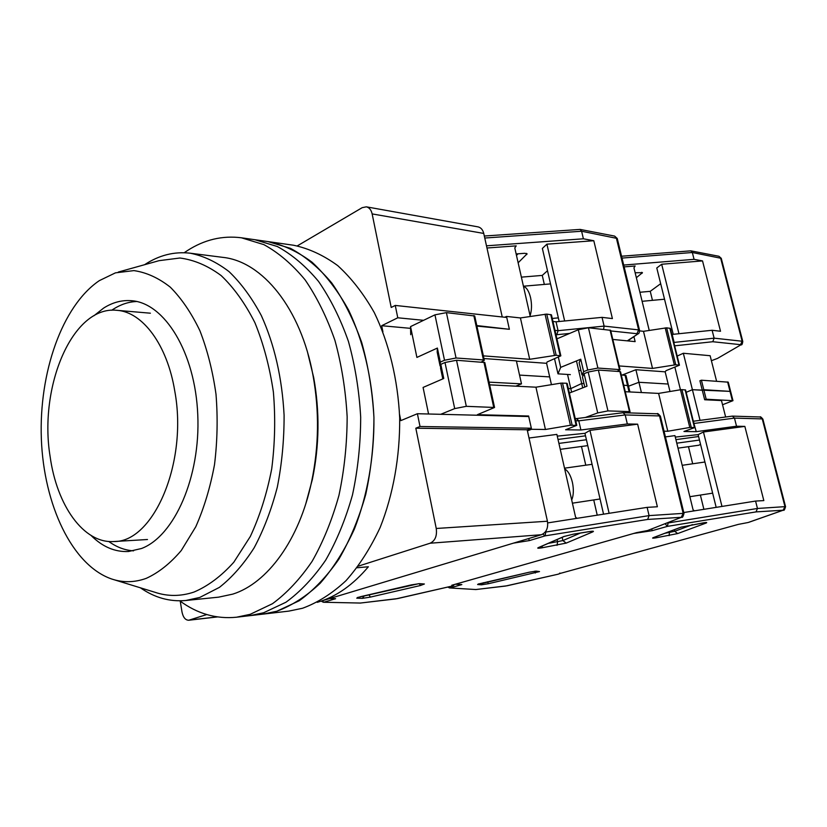 <?xml version="1.0" encoding="UTF-8"?>
<svg xmlns="http://www.w3.org/2000/svg" width="827" height="827" viewBox="0 0 827 827"><rect width="100%" height="100%" fill="white"/><g stroke="black" fill="none" stroke-linecap="round" stroke-linejoin="round"><path stroke-width="1.24" d="M357.109 567.767L368.366 566.753C353.17 584.782 336.496 596.536 318.364 602.004L317.196 602.345M382.911 331.782L381.681 325.714L397.777 317.785L395.254 305.432L391.212 307.468L372.15 213.914C371.209 209.872 369.266 207.515 366.33 206.833L362.185 207.67L297.317 245.877M180.245 601.188L182.002 612.001C183.149 617.407 185.393 620.157 188.742 620.24L206.76 614.554M358.329 566.144L430.081 543.225C435.136 540.848 437.194 535.927 436.242 528.474L415.816 428.21L420.013 426.505L417.397 413.717L400.816 420.623L399.555 414.379M430.081 543.225L541.375 534.728L321.052 601.136M397.777 317.785L423.569 320.318M476.797 325.569L508.336 329.177M410.574 328.35L381.681 325.714M415.816 428.21L527.192 429.771L531.337 428.221L528.742 416.539L417.397 413.717M527.192 429.771L547.433 521.237L436.242 528.474M372.15 213.914L483.743 233.431L502.227 316.968M483.743 233.431C482.803 229.71 480.869 227.518 477.954 226.856L366.33 206.833M509.256 328.764L506.744 317.454L395.254 305.432M515.821 386.168L521.486 383.862L516.389 360.872L483.94 358.536M541.375 534.728C546.358 532.526 548.373 528.029 547.433 521.237M521.486 383.862L489.067 382.146M531.337 428.221L420.013 426.505M50.137 456.638C56.815 505.421 83.61 543.732 113.93 541.53C153.429 542.378 188.049 462.727 174.797 391.243C167.302 344.642 142.451 311.841 116.886 310.321C72.6 305.339 38.569 386.581 50.137 456.638M179.759 600.826C197.322 613.779 216.26 619.237 236.563 617.211L263.172 614.11L276.838 611.236C291.993 605.571 306.455 596.246 320.214 583.242C333.302 568.232 344.683 550.172 354.38 529.073C367.405 495.683 374.259 456.959 373.938 417.449C372.119 378.084 363.229 340.869 348.591 310.053C337.902 290.835 325.735 274.895 312.068 262.231C297.854 251.656 283.144 244.771 267.938 241.587L293.523 245.237C308.76 248.42 323.502 255.212 337.747 265.632C351.423 278.099 363.611 293.771 374.311 312.637C388.959 342.895 397.849 379.407 399.689 418.007C400.01 456.742 393.176 494.722 380.151 527.492C370.465 548.198 359.073 565.926 345.986 580.688C332.206 593.476 317.723 602.666 302.537 608.258L288.84 611.112L263.172 614.11L276.838 611.236L299.198 600.764C313.64 590.323 326.882 576.429 338.925 559.083C349.997 539.948 358.928 518.395 365.751 494.412C371.137 469.467 373.866 443.82 373.938 417.449C372.439 391.233 368.346 366.227 361.678 342.43C353.646 319.853 343.681 300.036 331.761 282.989C318.995 267.865 305.225 256.318 290.473 248.358L267.938 241.587L254.799 239.706L277.303 246.508C292.034 254.53 305.783 266.16 318.54 281.418C330.449 298.609 340.414 318.612 348.425 341.406C355.103 365.431 359.187 390.685 360.686 417.159C360.603 443.789 357.874 469.705 352.488 494.887C345.665 519.108 336.723 540.868 325.662 560.179C313.629 577.691 300.397 591.708 285.956 602.232L263.627 612.766L285.956 602.232C300.397 591.708 313.629 577.691 325.662 560.179C336.723 540.868 345.665 519.108 352.488 494.887C357.874 469.705 360.603 443.789 360.686 417.159C359.187 390.685 355.103 365.431 348.425 341.406C340.414 318.612 330.449 298.609 318.54 281.418C305.783 266.16 292.034 254.53 277.303 246.508L254.799 239.706L241.422 237.794C222.442 235.375 204.445 239.634 187.419 250.581L184.214 252.721M249.992 615.639L263.627 612.766L249.992 615.639M236.563 617.211L250.178 614.327L272.476 603.71C286.886 593.104 300.108 578.972 312.141 561.306C323.192 541.809 332.134 519.832 338.946 495.383C344.342 469.943 347.071 443.768 347.154 416.87C345.665 390.127 341.582 364.614 334.914 340.352C326.903 317.341 316.948 297.162 305.06 279.805C292.313 264.423 278.585 252.7 263.875 244.627L241.422 237.794M307.716 352.974L313.681 377.536C319.832 411.567 319.398 445.505 312.379 479.371L305.794 503.777M140.404 587.811C154.597 597.694 169.7 601.922 185.734 600.505L218.628 597.156L232.759 594.127C267.266 583.345 299.426 539.969 311.655 481.459C318.953 446.198 319.408 410.864 313.009 375.427C300.852 308.244 262.273 261.435 222.98 257.383L190.179 253.196C174.28 251.377 159.146 255.171 144.777 264.578L144.539 264.733M91.104 535.503C102.455 546.823 114.922 552.157 128.485 551.506L141.5 548.508C174.332 536.175 200.599 477.024 197.767 414.761C195.234 352.457 164.656 303.054 131.689 300.718C121.972 299.901 112.617 302.362 103.644 308.078L93.916 315.759M136.734 301.504C128.754 301.814 121.073 304.295 113.692 308.947L111.728 310.249M108.761 541.468C116.586 547.154 124.846 550.275 133.54 550.854M185.734 600.505L199.772 597.445L219.393 587.387C232.056 577.442 243.624 564.272 254.106 547.887C263.73 529.859 271.463 509.597 277.314 487.124C281.904 463.782 284.168 439.83 284.095 415.247C282.1 377.939 274.512 344.714 261.332 315.583C251.863 297.844 241.102 283.185 229.048 271.618C216.509 262.004 203.556 255.863 190.179 253.196M114.374 579.82L154.814 592.235C167.612 596.546 180.658 596.494 193.973 592.07C208.053 586.085 221.326 576.14 233.803 562.226L250.323 536.475C259.771 516.182 266.894 493.647 271.711 468.857C274.988 443.334 275.546 417.707 273.375 391.967C269.643 366.837 263.493 343.763 254.933 322.757C245.205 303.488 233.948 287.755 221.16 275.577C207.835 265.694 194.076 259.843 179.904 258.014L159.053 260.67L118.313 272.052M146.203 578.373C158.619 572.708 170.3 563.425 181.268 550.524L195.772 526.768C204.042 508.098 210.285 487.403 214.503 464.681C217.387 441.308 217.883 417.831 216.002 394.262C212.756 371.23 207.401 350.069 199.917 330.759C191.409 313.009 181.537 298.485 170.31 287.176C158.588 277.955 146.462 272.434 133.933 270.605L115.46 272.848L99.323 280.642C61.963 305.949 38.859 372.967 41.35 438.786C43.759 504.584 71.939 565.161 111.542 578.952C122.903 582.777 134.45 582.59 146.203 578.373M564.686 468.961C568.097 470.894 570.671 475.329 572.387 482.286C573.855 489.388 573.628 495.301 571.705 500.035M453.444 584.782L453.754 585.433L451.625 586.167M453.568 585.371L451.811 585.247L636.521 532.65L647.479 530.562L681.417 517.299L647.665 519.439L649.081 515.614L647.127 507.364L547.691 522.912M360.376 603.048L323.336 602.252L360.376 603.048L395.802 598.903L452.348 586.002M329.766 598.51L335.617 598.696L329.518 598.593M681.345 517.102L683.164 513.371L649.081 515.614L545.758 532.05L545.127 535.855L529.435 540.569L528.577 538.594M681.417 517.299L647.613 530.52M529.011 438.021L556.881 434.392L575.582 517.206L577.06 518.322M527.337 416.508L528.618 416.012L531.565 429.285L527.419 430.826M647.127 507.364L657.372 506.765L637.638 424.168L627.331 423.962L625.191 414.937L623.093 412.714L576.615 418.576M519.542 375.096L549.686 376.905L519.542 375.096M568.335 388.504L570.795 388.628L568.335 388.504M582.704 387.863L581.691 383.49L583.996 383.614L581.691 383.49L570.795 388.628L571.612 392.174M623.713 385.165L628.406 385.692L623.713 385.165M558.029 439.447L585.506 435.829M560.261 449.34L587.77 445.629M586.415 439.747L558.918 443.406M627.331 423.962L580.895 429.999L565.596 429.771L576.781 425.357L567.177 383.47L566.485 383.232L560.799 383.139L535.937 387.191L489.646 384.844M560.799 383.139L570.413 425.264L576.781 425.357M570.413 425.264L545.427 429.482L531.565 429.285M557.274 436.129L584.937 433.327L589.951 430.391L637.638 424.168M528.618 416.012L477.386 414.689L494.556 407.473L466.314 406.326L454.695 408.6L440.719 414.306M484.808 362.526L456.525 360.262L444.988 362.495L440.801 364.356L443.758 378.477L423.083 387.439L428.562 414.007M609.117 513.309L589.951 430.391M551.444 384.669L546.606 363.311L547.092 361.978L560.84 355.848L556.158 355.259L546.75 314.095L520.421 317.94L506.517 316.431L509.37 329.28L476.91 326.096M581.474 446.477L585.774 465.198M593.734 499.942L597.228 515.169M584.937 433.327L603.555 514.177M580.895 429.999L578.786 420.84L575.726 420.767M545.427 429.482L535.937 387.191M444.988 362.495L454.695 408.6M456.525 360.262L466.314 406.326M442.796 378.9L440.553 368.191L440.801 364.356M576.502 418.586L578.786 420.84L625.191 414.937L659.522 415.94L683.164 513.371L684.012 513.453C683.081 516.689 682.358 517.929 681.851 517.185M523.47 286.38C526.582 287.393 528.949 291.156 530.572 297.679C531.957 304.408 531.792 310.414 530.086 315.697M484.322 236.026L580.089 229.41L581.608 231.24L583.397 238.796L593.807 240.729L612.404 318.581L602.046 317.361L604.113 326.107L638.64 329.89L616.311 237.907L614.606 236.088L617.242 238.455L581.608 231.24L484.767 238.031M518.136 262.79L527.088 253.837L524.731 253.289L516.172 253.941M530.252 316.441L514.787 247.924L516.213 245.867L486.969 248.007M583.397 238.796L486.483 245.815M504.749 317.237L506.517 316.431M629.905 391.946L625.977 375.489L621.273 374.91M576.471 360.934L581.691 383.49L570.795 388.628L567.539 374.445M547.495 270.729L542.264 275.412L521.382 277.138M559.186 321.507L542.367 248.441L546.905 244.161L593.807 240.729M603.586 329.373L604.113 326.107L558.08 330.686L556.033 321.806L602.046 317.361M564.655 320.979L546.905 244.161M560.84 355.848L551.454 314.87L546.75 314.095M552.963 321.476L556.033 321.806M483.361 355.868L529.693 359.3L556.158 355.259M440.698 365.885L440.088 365.968L437.173 352.064L437.38 348.064L416.901 357.419L410.543 326.603L410.719 334.708M516.441 361.141L546.606 363.311M437.38 348.064L440.326 362.102L444.512 360.241L434.95 314.839L410.543 326.603M434.95 314.839L446.404 312.637L456.049 357.998L483.444 359.941L484.322 360.272L481.417 361.978M474.719 315.997L446.404 312.637M542.264 275.412L544.331 284.426M529.693 359.3L520.421 317.94M440.088 365.968L440.326 362.102M555 330.376L558.08 330.686L556.809 334.718L569.638 333.426M456.049 357.998L444.512 360.241M643.737 307.933L645.959 317.03M621.553 256.225L690.824 250.839L692.323 252.504L694.07 259.337L702.526 260.908L720.513 331.255L712.109 330.273L714.125 338.16L742.15 341.231L720.596 257.931L718.942 256.277L721.258 258.324L692.323 252.504L622.007 258.076M717.526 358.401L740.475 345.076L717.526 358.401L711.396 360.706M636.356 277.717L642.455 272.672L635.146 272.755M649.226 330.407L633.947 267.855L635.136 265.984L624.147 266.883M694.07 259.337L623.703 265.064M665.166 371.83L668.164 384.038L638.93 382.281L628.53 386.209L638.93 382.281L635.901 369.721L665.166 371.83L666.024 370.661L679.453 365.203L675.762 364.769L666.634 327.823L643.489 331.317L639.633 330.893M622.307 374.982L635.901 369.721M633.927 336.641L635.136 341.623L612.817 339.432M722.54 404.754L732.98 400.671L728.267 382.167L701.41 380.203L699.9 380.761L702.278 390.241L703.798 389.703L730.623 391.409L692.406 389.693L686.172 392.329L692.406 389.693L683.329 353.263L677.189 356.075M660.68 283.682L650.249 291.331L639.912 292.262M673.24 334.315L656.783 267.979L661.672 264.258L702.526 260.908M674.646 345.831L712.791 341.727L714.125 338.16L674.139 342.419L672.155 334.428L712.109 330.273M678.967 333.726L661.672 264.258M679.453 365.203L670.325 328.402L666.634 327.823M619.134 365.937L652.524 368.418L675.762 364.769M583.542 374.796L581.991 375.003L579.127 362.65L580.74 359.197L560.685 367.364L557.987 373.845L570.351 374.621M579.169 370.486L580.978 370.61M580.74 359.197L583.635 371.664L587.718 370.041L578.321 329.725L556.953 338.853M578.321 329.725L588.442 327.761L597.9 368.056L619.464 369.586L620.054 369.803L617.076 371.354M620.054 369.803L610.646 330.324L588.442 327.761M716.585 381.206L710.135 355.713L683.329 353.263M732.98 400.671L706.186 399.224L701.41 380.203M674.904 367.291L680.456 389.765L658.602 393.404L625.274 391.719M650.249 291.331L652.462 300.346M652.524 368.418L643.489 331.317M554.566 358.877L557.987 373.845M560.685 367.364L558.38 357.295M581.991 375.003L583.635 371.664M673.798 342.388L674.191 343.98M597.9 368.056L587.718 370.041M684.332 474.036L686.668 483.63M559.796 573.049L559.993 573.545L557.822 574.258M559.9 573.504L738.356 524.38L748.166 522.499L783.148 510.207L756.033 511.903L757.46 508.471L755.578 501.069L683.795 512.533M475.825 589.537L449.537 587.935L475.825 589.537L505.483 586.064L558.452 574.124M461.848 584.596L455.822 584.255L461.848 584.596L450.229 587.883L448.534 586.891M783.231 510.011L784.968 506.651L757.46 508.471L668.154 522.953L667.399 526.375L652.203 530.676L651.707 528.97M634.898 533.105L455.873 584.089M749.758 521.94L748.301 522.457M665.425 436.894L674.935 435.612L693.067 509.794L694.432 510.838M641.401 392.536L638.93 382.281L668.164 384.038L669.994 391.512M755.578 501.069L763.828 500.593L744.848 426.391L736.526 426.225L734.469 418.111L732.402 416.115L693.336 421.243M700.035 420.354L692.406 389.693L702.278 390.241L704.666 399.761L706.186 399.224M675.917 439.633L698.598 436.522M678.006 448.141L698.732 445.246L700.552 444.388M699.477 440.047L676.786 443.179M736.526 426.225L696.262 431.663L683.97 431.487L694.887 427.518L685.593 389.982L681.913 389.641L680.476 389.765L689.79 427.476L694.887 427.518M689.79 427.476L667.813 431.249L664.04 431.198M675.297 437.08L698.133 434.63L703.446 432.004L744.848 426.391M627.931 412.869L629.471 411.598L607.959 410.905L597.714 412.911L585.361 417.47M630.05 411.774L620.519 371.768L619.93 371.55L598.366 370.062L588.183 372.047L584.1 373.67L587.005 386.199L569.369 393.042M721.971 506.434L703.446 432.004M725.641 416.984L721.475 400.547L704.666 399.761M688.477 446.683L692.685 463.792M700.376 495.063L703.891 509.329M698.133 434.63L716.172 507.364M696.262 431.663L693.884 423.434M667.813 431.249L658.602 393.404M588.183 372.047L597.714 412.911M598.366 370.062L607.959 410.905M584.792 387.057L582.456 376.978L584.1 373.67M693.553 422.121L694.225 423.445L734.469 418.111L762.256 418.927L784.968 506.651L785.567 506.703C784.637 509.773 783.934 510.91 783.458 510.125L783.148 510.207M217.201 616.89L189.435 620.085M566.226 543.091L541.757 547.856C538.119 548.404 536.961 548.332 538.263 547.66L563.797 536.547L573.535 534.128L589.475 531.565C593.197 531.017 594.293 531.12 592.742 531.885L566.226 543.091L562.877 540.579L548.239 543.401M424.385 583.996L420.478 585.506L370.362 597.104L362.329 598.366L356.747 598.179L360.293 596.743L411.308 584.906L419.423 583.655L424.385 583.996L419.423 583.655M647.665 519.439L545.127 535.855L542.843 534.108M529.435 540.569L513.536 543.122M335.617 598.696L323.957 602.19L321.827 600.909M538.811 547.505L538.263 547.66M541.757 547.856L542.491 545.903M557.026 545.355L557.615 541.881L557.098 539.545M592.742 531.885L590.726 531.41M580.461 533.033L562.877 540.579L562.164 537.354M563.797 536.547L564.438 536.361M356.747 598.179L358.132 597.321M362.329 598.366L364.345 595.812M370.362 597.104L368.966 594.747M420.478 585.506L419.33 583.759M545.644 531.513L545.148 532.154M625.057 375.158L629.058 391.905M660.401 416.188L657.155 413.779C657.32 413.004 658.406 413.81 660.401 416.188L684.012 513.453M493.688 407.215L483.929 362.154M572.119 425.099L562.505 383.015M566.485 383.232L576.099 425.181M516.472 255.388L518.105 253.796M526.768 254.54L526.51 253.403M638.113 333.777L627.3 340.858M610.791 330.945L636.914 333.705L638.64 329.89L639.54 330.293L617.242 238.455M555.982 334.635L556.809 334.718M554.462 355.372L545.055 314.177M483.444 359.941L473.819 315.552M550.751 314.549L560.148 355.579M642.031 273.355L641.773 272.31M727.615 381.94L732.329 400.464M712.791 341.727L740.506 344.663L742.15 341.231L742.791 341.51L721.258 258.324M674.325 364.872L665.197 327.895M619.464 369.586L610.057 330.066M669.849 328.185L678.967 365.017M677.685 533.57L655.79 537.86C652.658 538.336 651.841 538.253 653.34 537.612L680.766 527.254L703.622 522.798C706.816 522.313 707.55 522.437 705.844 523.14L677.685 533.57L674.708 531.306L664.867 533.301M539.524 571.571L488.468 583.707L481.49 584.823L477.603 584.524L529.146 572.232L536.175 571.126L539.524 571.571L535.286 571.157M756.033 511.903L667.399 526.375L665.104 523.729M652.203 530.676L633.72 533.446M655.79 537.86L656.586 536.434M669.095 535.648L669.56 531.534M705.844 523.14L704.118 522.736M692.457 524.638L674.708 531.306L674.325 529.735M680.766 527.254L681.448 527.016M477.603 584.524L478.771 583.852M481.49 584.823L483.34 582.715M488.468 583.707L487.423 581.784M535.348 573.008L534.428 571.261M536.175 571.126L529.239 572.212M529.146 572.232L478.151 584.079M668.071 522.571L665.911 523.419M762.876 419.103L759.992 416.973C760.199 416.343 761.16 417.056 762.876 419.103L785.567 506.703M629.471 411.598L619.93 371.55M691.238 427.332L681.913 389.641M685.118 389.817L694.422 427.394M188.742 620.24L217.47 616.932M113.93 541.53L147.485 539.514M116.886 310.321L150.38 313.195M313.681 377.536L313.009 375.427M312.379 479.371L311.655 481.459M600.051 498.981L572.418 503.178M538.822 547.495L564.365 536.392L573.38 534.17L591.894 531.244M418.658 583.707L357.45 597.507M360.127 603.09L397.601 598.583L451.997 586.095M321.176 601.105L323.336 602.252M623.093 412.714L657.155 413.779M453.754 585.433L453.62 584.73M576.719 418.576L575.22 418.534M592.07 464.309L564.521 468.185M484.798 362.474L494.556 407.473M550.524 283.899L523.429 286.204M580.089 229.41L614.606 236.088M627.714 340.9L638.02 333.839C638.889 333.839 639.395 332.65 639.54 330.293M558.349 317.868L552.271 318.447M484.322 360.272L474.708 315.945M664.536 299.219L642.114 301.307M690.824 250.839L718.942 256.277M741.188 344.849C741.84 345.2 742.367 344.084 742.791 341.51M672.113 329.766L670.697 329.911M712.647 493.161L689.863 496.696M653.712 537.519L681.148 527.15L705.441 522.54M475.587 589.579L507.065 585.785L558.142 574.196M749.014 522.24L783.458 510.125M447.8 587.056L449.537 587.935M732.402 416.115L759.992 416.973M559.993 573.545L559.879 573.028M704.924 462.014L682.192 465.312"/></g></svg>
